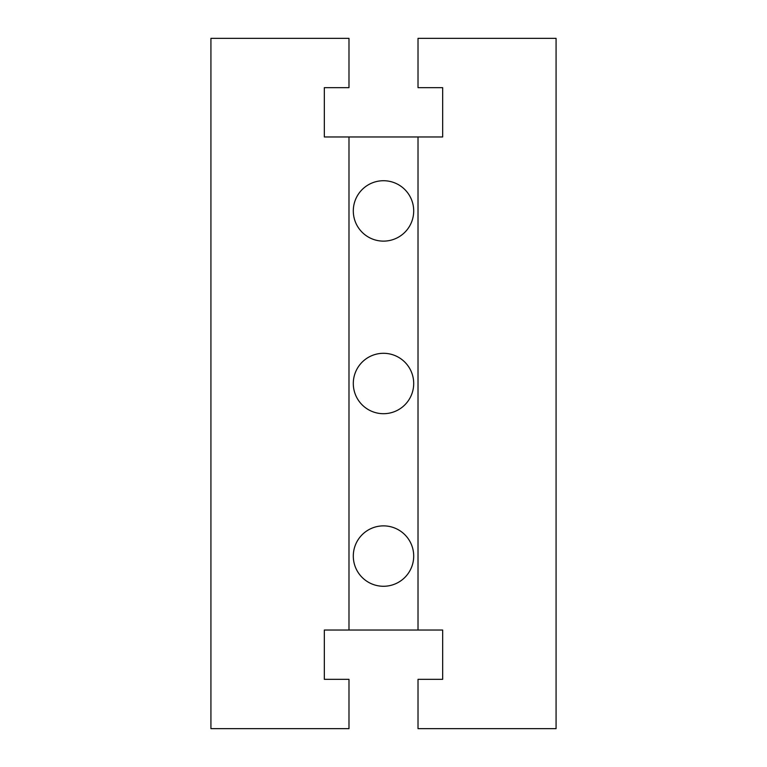 <?xml version="1.0" encoding="UTF-8"?>
<svg xmlns="http://www.w3.org/2000/svg" width="767" height="767" viewBox="0 0 767 767"><rect width="100%" height="100%" fill="white"/><g stroke="black" fill="none" stroke-linecap="round" stroke-linejoin="round"><path stroke-width="1.15" d="M353.299 556.075A30.201 30.201 0 0 1 383.5 525.874A30.201 30.201 0 0 1 413.701 556.075A30.201 30.201 0 0 1 383.5 586.276A30.201 30.201 0 0 1 353.299 556.075M353.299 383.5A30.201 30.201 0 0 1 383.5 353.299A30.201 30.201 0 0 1 413.701 383.5A30.201 30.201 0 0 1 383.5 413.701A30.201 30.201 0 0 1 353.299 383.5M353.299 210.925A30.201 30.201 0 0 1 383.5 180.724A30.201 30.201 0 0 1 413.701 210.925A30.201 30.201 0 0 1 383.5 241.126A30.201 30.201 0 0 1 353.299 210.925M418.015 136.967L324.336 136.967L324.336 87.659L348.985 87.659L348.985 38.35L210.925 38.35L210.925 728.65L348.985 728.65L348.985 679.341L324.336 679.341L324.336 630.033L442.664 630.033L442.664 679.341L418.015 679.341L418.015 728.65L556.075 728.65L556.075 38.35L418.015 38.35L418.015 87.659L442.664 87.659L442.664 136.967L418.015 136.967L418.015 630.033M442.664 136.967L442.664 87.659M442.664 630.033L442.664 679.341M324.336 679.341L324.336 630.033M324.336 136.967L324.336 87.659M348.985 136.967L348.985 630.033"/></g></svg>
